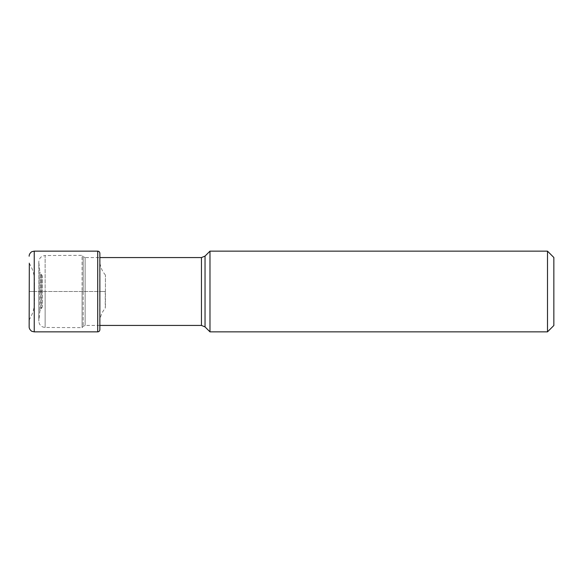 <?xml version="1.0" encoding="UTF-8"?>
<svg xmlns="http://www.w3.org/2000/svg" width="583" height="583" viewBox="0 0 583 583"><rect width="100%" height="100%" fill="white"/><g stroke="black" fill="none" stroke-linecap="round" stroke-linejoin="round"><path stroke-width="0.44" stroke-dasharray="2.92 2.19" d="M99.868 329.723L99.868 291.5L105.414 291.5L105.414 307.824L105.414 275.176L105.414 291.5L34.426 291.5L34.426 283.032L34.426 299.968L34.426 291.5L29.318 291.5L29.15 262.846L29.15 326.779M29.15 320.154L29.318 291.5L29.318 319.586C32.721 314.186 34.448 308.298 34.484 301.914L34.484 281.086C34.448 274.702 32.721 268.814 29.318 263.414L29.15 291.5L99.868 291.5L99.868 325.343L99.868 257.569L85.133 257.569L85.133 325.431L85.133 257.569L83.187 256.658L83.187 291.5L83.187 256.658L82.086 255.347L82.086 291.5L82.086 255.347L45.131 255.543L45.131 291.5L45.131 255.543C41.284 255.93 39.178 258.05 38.806 261.898L38.842 320.395L38.842 262.605L39.899 271.977L39.899 291.5L39.899 271.977L40.788 273.646L40.788 309.354L40.788 273.646L41.51 274.25L41.51 291.5L41.51 274.25L42.421 276.196L42.421 306.804L42.421 276.196M82.086 291.5L82.086 327.653L82.086 291.5M209.982 251.142L209.982 331.858M547.495 331.858L547.495 251.142M553.85 325.503L553.85 257.497M34.237 251.142L34.237 331.858M97.725 331.858L97.725 251.142M105.246 291.5L105.246 308.196L105.246 291.5M41.51 291.638L41.51 308.75L41.51 291.638M39.899 291.5L39.899 311.023L39.899 291.5M83.187 291.595L83.187 326.342L83.187 291.595M201.448 325.431L201.448 257.569M205.041 256.083L205.041 326.917M45.131 291.5L45.131 327.457L45.131 291.5M99.868 325.343L99.751 291.5L99.751 323.04C99.81 317.436 101.646 312.488 105.246 308.196L105.414 307.824M105.414 275.176L105.246 274.804C101.646 270.512 99.81 265.564 99.751 259.96L99.751 291.5L99.868 257.657M34.426 283.032L34.426 299.968M99.868 325.431L85.133 325.431L83.187 326.342L82.086 327.653L45.131 327.457C41.284 327.07 39.178 324.95 38.806 321.102L38.806 291.5L38.806 321.102L39.899 311.023L42.421 306.804"/><path stroke-width="0.87" d="M34.237 331.858L34.237 251.142L97.725 251.142L97.725 331.858L34.237 331.858L32.036 331.363C32.262 331.72 29.012 329.708 29.15 326.779L29.318 263.414M99.868 325.431L201.448 325.431L201.448 257.569L99.868 257.569L99.868 253.277L99.868 329.723C99.729 331.035 99.015 331.749 97.725 331.858M209.982 291.5L209.982 251.142L205.041 256.083L205.041 326.917L209.982 331.858L209.982 291.5M547.495 331.858L553.85 325.503L553.85 257.497L547.495 251.142L547.495 331.858L209.982 331.858M34.237 251.142L32.036 251.637C32.262 251.28 29.012 253.292 29.15 256.221M97.725 251.142C99.015 251.251 99.729 251.965 99.868 253.277M29.318 319.586L29.15 320.154M201.448 325.431L205.041 326.917M201.448 257.569L205.041 256.083M547.495 251.142L209.982 251.142"/></g></svg>
